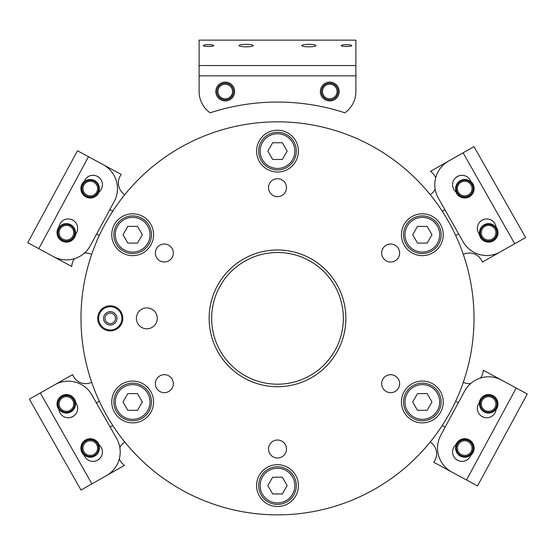 <?xml version="1.0" encoding="UTF-8"?>
<svg xmlns="http://www.w3.org/2000/svg" width="555" height="555" viewBox="0 0 555 555"><rect width="100%" height="100%" fill="white"/><g stroke="black" fill="none" stroke-linecap="round" stroke-linejoin="round"><path stroke-width="0.83" d="M136.391 318.348A10.455 10.455 0 0 0 146.839 328.803A10.455 10.455 0 0 0 157.294 318.348A10.455 10.455 0 0 0 146.839 307.893A10.455 10.455 0 0 0 136.391 318.348M97.715 318.348A12.543 12.543 0 0 0 110.258 330.891A12.543 12.543 0 0 0 122.801 318.348A12.543 12.543 0 0 0 110.258 305.805A12.543 12.543 0 0 0 97.715 318.348A12.543 12.543 0 0 1 110.389 305.805M345.862 318.348A68.362 68.362 0 0 1 277.5 386.71A68.362 68.362 0 0 1 209.138 318.348A68.362 68.362 0 0 1 277.5 249.986A68.362 68.362 0 0 1 345.862 318.348M211.649 318.348A65.851 65.851 0 0 0 277.5 384.199A65.851 65.851 0 0 0 343.351 318.348A65.851 65.851 0 0 0 277.5 252.497A65.851 65.851 0 0 0 211.649 318.348M381.667 383.678A8.991 8.991 0 0 0 390.651 392.669A8.991 8.991 0 0 0 399.642 383.678A8.991 8.991 0 0 0 390.651 374.687A8.991 8.991 0 0 0 381.667 383.678M268.509 449.009A8.991 8.991 0 0 0 277.5 458A8.991 8.991 0 0 0 286.491 449.009A8.991 8.991 0 0 0 277.5 440.018A8.991 8.991 0 0 0 268.509 449.009M155.358 383.678A8.991 8.991 0 0 0 164.349 392.669A8.991 8.991 0 0 0 173.333 383.678A8.991 8.991 0 0 0 164.349 374.687A8.991 8.991 0 0 0 155.358 383.678M155.358 253.018A8.991 8.991 0 0 0 164.349 262.009A8.991 8.991 0 0 0 173.333 253.018A8.991 8.991 0 0 0 164.349 244.027A8.991 8.991 0 0 0 155.358 253.018M268.509 187.687A8.991 8.991 0 0 0 277.5 196.678A8.991 8.991 0 0 0 286.491 187.687A8.991 8.991 0 0 0 277.5 178.703A8.991 8.991 0 0 0 268.509 187.687M381.667 253.018A8.991 8.991 0 0 0 390.651 262.009A8.991 8.991 0 0 0 399.642 253.018A8.991 8.991 0 0 0 390.651 244.027A8.991 8.991 0 0 0 381.667 253.018M401.431 401.973A20.903 20.903 0 0 0 422.334 422.875A20.903 20.903 0 0 0 443.244 401.973A20.903 20.903 0 0 0 422.334 381.063A20.903 20.903 0 0 0 401.431 401.973M256.597 485.59A20.903 20.903 0 0 0 277.5 506.5A20.903 20.903 0 0 0 298.403 485.59A20.903 20.903 0 0 0 277.5 464.688A20.903 20.903 0 0 0 256.597 485.59M111.756 401.973A20.903 20.903 0 0 0 132.666 422.875A20.903 20.903 0 0 0 153.569 401.973A20.903 20.903 0 0 0 132.666 381.063A20.903 20.903 0 0 0 111.756 401.973M111.756 234.73A20.903 20.903 0 0 0 132.666 255.633A20.903 20.903 0 0 0 153.569 234.73A20.903 20.903 0 0 0 132.666 213.821A20.903 20.903 0 0 0 111.756 234.73M256.597 151.106A20.903 20.903 0 0 0 277.5 172.008A20.903 20.903 0 0 0 298.403 151.106A20.903 20.903 0 0 0 277.5 130.203A20.903 20.903 0 0 0 256.597 151.106M401.431 234.73A20.903 20.903 0 0 0 422.334 255.633A20.903 20.903 0 0 0 443.244 234.73A20.903 20.903 0 0 0 422.334 213.821A20.903 20.903 0 0 0 401.431 234.73M80.988 318.348A196.512 196.512 0 0 1 277.5 121.836A196.512 196.512 0 0 1 474.012 318.348A196.512 196.512 0 0 1 277.5 514.86A196.512 196.512 0 0 1 80.988 318.348M296.315 151.106A18.814 18.814 0 0 1 277.5 169.92A18.814 18.814 0 0 1 258.685 151.106A18.814 18.814 0 0 1 277.5 132.291A18.814 18.814 0 0 1 296.315 151.106M272.671 142.746L267.843 151.106L272.671 159.465L282.328 159.465L287.157 151.106L282.328 142.746L272.671 142.746M441.149 401.973A18.814 18.814 0 0 1 422.334 420.787A18.814 18.814 0 0 1 403.52 401.973A18.814 18.814 0 0 1 422.334 383.158A18.814 18.814 0 0 1 441.149 401.973M417.506 393.606L412.684 401.973L417.506 410.332L427.163 410.332L431.991 401.973L427.163 393.606L417.506 393.606M151.48 401.973A18.814 18.814 0 0 1 132.666 420.787A18.814 18.814 0 0 1 113.851 401.973A18.814 18.814 0 0 1 132.666 383.158A18.814 18.814 0 0 1 151.48 401.973M127.837 393.606L123.009 401.973L127.837 410.332L137.494 410.332L142.316 401.973L137.494 393.606L127.837 393.606M296.315 485.59A18.814 18.814 0 0 1 277.5 504.405A18.814 18.814 0 0 1 258.685 485.59A18.814 18.814 0 0 1 277.5 466.776A18.814 18.814 0 0 1 296.315 485.59M272.671 477.231L267.843 485.59L272.671 493.957L282.328 493.957L287.157 485.59L282.328 477.231L272.671 477.231M151.48 234.73A18.814 18.814 0 0 1 132.666 253.545A18.814 18.814 0 0 1 113.851 234.73A18.814 18.814 0 0 1 132.666 215.909A18.814 18.814 0 0 1 151.48 234.73M127.837 226.364L123.009 234.73L127.837 243.09L137.494 243.09L142.316 234.73L137.494 226.364L127.837 226.364M441.149 234.73A18.814 18.814 0 0 1 422.334 253.545A18.814 18.814 0 0 1 403.52 234.73A18.814 18.814 0 0 1 422.334 215.909A18.814 18.814 0 0 1 441.149 234.73M417.506 226.364L412.684 234.73L417.506 243.09L427.163 243.09L431.991 234.73L427.163 226.364L417.506 226.364M88.502 156.725L77.471 150.759L27.75 242.701L38.781 248.668L88.502 156.725L103.216 164.682A27.174 27.174 0 0 1 114.191 201.514L90.326 245.65A27.174 27.174 0 0 1 53.495 256.625L38.781 248.668M58.934 227.023A9.407 9.407 0 0 1 71.879 219.669A9.407 9.407 0 0 1 75.737 234.043A9.407 9.407 0 0 1 62.798 241.404A9.407 9.407 0 0 1 58.934 227.023M84.228 181.388A9.407 9.407 0 0 1 98.471 177.045A9.407 9.407 0 0 1 99.088 191.919A9.407 9.407 0 0 1 84.846 196.262A9.407 9.407 0 0 1 84.228 181.388M96.639 233.981A13.903 13.903 0 0 0 97.187 234.293L99.331 235.452M112.811 211.136L110.41 209.839A13.903 13.903 0 0 0 109.848 209.547M100.399 163.156L121.233 174.43A13.903 13.903 0 0 0 124.813 194.645M91.679 254.412A13.903 13.903 0 0 0 84.402 253.101M74.495 258.672A13.903 13.903 0 0 0 71.768 266.511L50.672 255.099M308.857 46.821A7.111 1.235 -0 0 0 315.968 45.586A7.111 1.235 -0 0 0 308.857 44.351A7.111 1.235 -0 0 0 301.753 45.586A7.111 1.235 -0 0 0 308.857 46.821M246.143 46.821A7.111 1.235 -0 0 0 253.246 45.586A7.111 1.235 -0 0 0 246.143 44.351A7.111 1.235 -0 0 0 239.032 45.586A7.111 1.235 -0 0 0 246.143 46.821M208.513 46.495A5.224 0.909 -0 0 0 213.737 45.586A5.224 0.909 -0 0 0 208.513 44.678A5.224 0.909 -0 0 0 203.283 45.586A5.224 0.909 -0 0 0 208.513 46.495M346.486 46.495A5.224 0.909 -0 0 0 351.717 45.586A5.224 0.909 -0 0 0 346.486 44.678A5.224 0.909 -0 0 0 341.263 45.586A5.224 0.909 -0 0 0 346.486 46.495M225.24 82.119A9.407 9.407 0 0 1 234.647 91.526A9.407 9.407 0 0 1 225.24 100.934A9.407 9.407 0 0 1 215.826 91.526A9.407 9.407 0 0 1 225.24 82.119M329.76 82.119A9.407 9.407 0 0 1 339.174 91.526A9.407 9.407 0 0 1 329.76 100.934A9.407 9.407 0 0 1 320.353 91.526A9.407 9.407 0 0 1 329.76 82.119M277.5 102.058A216.29 216.29 0 0 0 210.102 112.825A26.134 26.134 0 0 1 199.106 91.526L199.106 75.848L355.894 75.848L355.894 91.526A26.134 26.134 0 0 1 344.898 112.825A216.29 216.29 0 0 0 277.5 102.058M199.106 65.552L355.894 65.552L355.894 40.14L199.106 40.14L199.106 75.848M355.894 65.552L355.894 75.848M122.801 318.348A12.543 12.543 0 0 1 110.119 330.891M98.61 318.223A11.648 11.648 0 0 1 110.383 306.7A11.648 11.648 0 0 1 121.906 318.473A11.648 11.648 0 0 1 110.133 329.996A11.648 11.648 0 0 1 98.61 318.223M116.945 318.417A6.688 6.688 0 0 1 110.188 325.036A6.688 6.688 0 0 1 103.57 318.279A6.688 6.688 0 0 1 110.327 311.66A6.688 6.688 0 0 1 116.945 318.417M115.482 318.403A5.224 5.224 0 0 1 110.202 323.572A5.224 5.224 0 0 1 105.034 318.293A5.224 5.224 0 0 1 110.313 313.124A5.224 5.224 0 0 1 115.482 318.403M40.286 392.982L29.38 399.177L81.002 490.065L91.908 483.87L40.286 392.982L54.827 384.719A27.174 27.174 0 0 1 91.88 394.931L116.661 438.554A27.174 27.174 0 0 1 106.449 475.607L91.908 483.87M84.228 455.308A9.407 9.407 0 0 1 84.846 440.434A9.407 9.407 0 0 1 99.088 444.777A9.407 9.407 0 0 1 98.471 459.651A9.407 9.407 0 0 1 84.228 455.308M58.934 409.673A9.407 9.407 0 0 1 62.798 395.299A9.407 9.407 0 0 1 75.737 402.652A9.407 9.407 0 0 1 71.879 417.034A9.407 9.407 0 0 1 58.934 409.673M110.112 427.017A13.903 13.903 0 0 0 110.667 426.719L112.783 425.519M99.31 401.196L96.931 402.541A13.903 13.903 0 0 0 96.39 402.868M52.038 386.301L72.636 374.604A13.903 13.903 0 0 0 91.679 382.284M124.813 442.051A13.903 13.903 0 0 0 119.838 447.531M119.318 458.881A13.903 13.903 0 0 0 124.521 465.347L103.667 477.189M466.498 479.971L477.529 485.937L527.25 393.994L516.219 388.028L466.498 479.971L451.784 472.014A27.174 27.174 0 0 1 440.809 435.182L464.674 391.046A27.174 27.174 0 0 1 501.505 380.071L516.219 388.028M496.066 409.673A9.407 9.407 0 0 1 483.121 417.034A9.407 9.407 0 0 1 479.263 402.652A9.407 9.407 0 0 1 492.202 395.299A9.407 9.407 0 0 1 496.066 409.673M470.772 455.308A9.407 9.407 0 0 1 456.529 459.651A9.407 9.407 0 0 1 455.912 444.777A9.407 9.407 0 0 1 470.154 440.434A9.407 9.407 0 0 1 470.772 455.308M458.361 402.715A13.903 13.903 0 0 0 457.813 402.403L455.669 401.244M442.189 425.56L444.59 426.857A13.903 13.903 0 0 0 445.152 427.149M454.6 473.54L433.767 462.273A13.903 13.903 0 0 0 430.187 442.051M463.321 382.284A13.903 13.903 0 0 0 470.598 383.595M480.505 378.024A13.903 13.903 0 0 0 483.232 370.185L504.329 381.597M232.552 91.526A7.319 7.319 0 0 0 225.24 84.207A7.319 7.319 0 0 0 217.921 91.526A7.319 7.319 0 0 0 225.24 98.839A7.319 7.319 0 0 0 232.552 91.526M216.873 91.526A8.36 8.36 0 0 1 225.24 83.16A8.36 8.36 0 0 1 233.6 91.526A8.36 8.36 0 0 1 225.24 99.886A8.36 8.36 0 0 1 216.873 91.526M337.079 91.526A7.319 7.319 0 0 0 329.76 84.207A7.319 7.319 0 0 0 322.448 91.526A7.319 7.319 0 0 0 329.76 98.839A7.319 7.319 0 0 0 337.079 91.526M321.4 91.526A8.36 8.36 0 0 1 329.76 83.16A8.36 8.36 0 0 1 338.127 91.526A8.36 8.36 0 0 1 329.76 99.886A8.36 8.36 0 0 1 321.4 91.526M99.38 188.589A9.095 9.095 0 0 1 90.292 197.684A9.095 9.095 0 0 1 81.197 188.589A9.095 9.095 0 0 1 90.292 179.494A9.095 9.095 0 0 1 99.38 188.589M97.229 176.303A14.111 14.111 0 0 1 99.581 177.968L97.229 176.303M75.515 232.718A9.095 9.095 0 0 1 66.42 241.814A9.095 9.095 0 0 1 57.325 232.718A9.095 9.095 0 0 1 66.42 223.63A9.095 9.095 0 0 1 75.515 232.718M70.506 219.211A14.111 14.111 0 0 1 73.163 220.328L70.506 219.211M75.515 403.978A9.095 9.095 0 0 1 66.42 413.073A9.095 9.095 0 0 1 57.325 403.978A9.095 9.095 0 0 1 66.42 394.882A9.095 9.095 0 0 1 75.515 403.978M73.163 416.375L70.506 417.485A14.111 14.111 0 0 0 73.163 416.375M99.38 448.107A9.095 9.095 0 0 1 90.292 457.202A9.095 9.095 0 0 1 81.197 448.107A9.095 9.095 0 0 1 90.292 439.012A9.095 9.095 0 0 1 99.38 448.107M99.581 458.728L97.229 460.393A14.111 14.111 0 0 0 99.581 458.728M473.803 448.107A9.095 9.095 0 0 1 464.708 457.202A9.095 9.095 0 0 1 455.62 448.107A9.095 9.095 0 0 1 464.708 439.012A9.095 9.095 0 0 1 473.803 448.107M457.771 460.393L455.419 458.728A14.111 14.111 0 0 0 457.771 460.393M497.675 403.978A9.095 9.095 0 0 1 488.58 413.073A9.095 9.095 0 0 1 479.485 403.978A9.095 9.095 0 0 1 488.58 394.882A9.095 9.095 0 0 1 497.675 403.978M484.494 417.485L481.837 416.375A14.111 14.111 0 0 0 484.494 417.485M497.675 232.718A9.095 9.095 0 0 1 488.58 241.814A9.095 9.095 0 0 1 479.485 232.718A9.095 9.095 0 0 1 488.58 223.63A9.095 9.095 0 0 1 497.675 232.718M481.837 220.328A14.111 14.111 0 0 1 484.494 219.211L481.837 220.328M473.803 188.589A9.095 9.095 0 0 1 464.708 197.684A9.095 9.095 0 0 1 455.62 188.589A9.095 9.095 0 0 1 464.708 179.494A9.095 9.095 0 0 1 473.803 188.589M455.419 177.968A14.111 14.111 0 0 1 457.771 176.303L455.419 177.968M97.604 448.107A7.319 7.319 0 0 0 90.285 440.795A7.319 7.319 0 0 0 82.972 448.107A7.319 7.319 0 0 0 90.292 455.426A7.319 7.319 0 0 0 97.604 448.107M81.925 448.114A8.36 8.36 0 0 1 90.285 439.747A8.36 8.36 0 0 1 98.651 448.107A8.36 8.36 0 0 1 90.292 456.474A8.36 8.36 0 0 1 81.925 448.114M73.739 403.978A7.319 7.319 0 0 0 66.42 396.659A7.319 7.319 0 0 0 59.108 403.978A7.319 7.319 0 0 0 66.427 411.29A7.319 7.319 0 0 0 73.739 403.978M58.06 403.978A8.36 8.36 0 0 1 66.42 395.611A8.36 8.36 0 0 1 74.786 403.978A8.36 8.36 0 0 1 66.427 412.337A8.36 8.36 0 0 1 58.06 403.978M73.739 232.718A7.319 7.319 0 0 0 66.42 225.406A7.319 7.319 0 0 0 59.108 232.725A7.319 7.319 0 0 0 66.427 240.037A7.319 7.319 0 0 0 73.739 232.718M58.06 232.725A8.36 8.36 0 0 1 66.42 224.359A8.36 8.36 0 0 1 74.786 232.718A8.36 8.36 0 0 1 66.427 241.085A8.36 8.36 0 0 1 58.06 232.725M97.604 188.589A7.319 7.319 0 0 0 90.285 181.27A7.319 7.319 0 0 0 82.972 188.589A7.319 7.319 0 0 0 90.292 195.908A7.319 7.319 0 0 0 97.604 188.589M81.925 188.589A8.36 8.36 0 0 1 90.285 180.229A8.36 8.36 0 0 1 98.651 188.589A8.36 8.36 0 0 1 90.292 196.949A8.36 8.36 0 0 1 81.925 188.589M472.027 188.651A7.319 7.319 0 0 0 464.778 181.27A7.319 7.319 0 0 0 457.396 188.527A7.319 7.319 0 0 0 464.646 195.908A7.319 7.319 0 0 0 472.027 188.651M456.349 188.513A8.36 8.36 0 0 1 464.785 180.229A8.36 8.36 0 0 1 473.075 188.665A8.36 8.36 0 0 1 464.639 196.949A8.36 8.36 0 0 1 456.349 188.513M495.892 232.718A7.319 7.319 0 0 0 488.573 225.406A7.319 7.319 0 0 0 481.261 232.725A7.319 7.319 0 0 0 488.58 240.037A7.319 7.319 0 0 0 495.892 232.718M480.214 232.725A8.36 8.36 0 0 1 488.573 224.359A8.36 8.36 0 0 1 496.94 232.718A8.36 8.36 0 0 1 488.58 241.085A8.36 8.36 0 0 1 480.214 232.725M472.027 448.107A7.319 7.319 0 0 0 464.708 440.795A7.319 7.319 0 0 0 457.396 448.107A7.319 7.319 0 0 0 464.715 455.426A7.319 7.319 0 0 0 472.027 448.107M456.349 448.114A8.36 8.36 0 0 1 464.708 439.747A8.36 8.36 0 0 1 473.075 448.107A8.36 8.36 0 0 1 464.715 456.474A8.36 8.36 0 0 1 456.349 448.114M495.892 403.978A7.319 7.319 0 0 0 488.573 396.659A7.319 7.319 0 0 0 481.261 403.978A7.319 7.319 0 0 0 488.58 411.29A7.319 7.319 0 0 0 495.892 403.978M480.214 403.978A8.36 8.36 0 0 1 488.573 395.611A8.36 8.36 0 0 1 496.94 403.978A8.36 8.36 0 0 1 488.58 412.337A8.36 8.36 0 0 1 480.214 403.978M514.714 243.714L525.62 237.526L473.998 146.631L463.092 152.826L514.714 243.714L500.173 251.977A27.174 27.174 0 0 1 463.12 241.772L438.339 198.142A27.174 27.174 0 0 1 448.551 161.089L463.092 152.826M470.772 181.388A9.407 9.407 0 0 1 470.154 196.262A9.407 9.407 0 0 1 455.912 191.919A9.407 9.407 0 0 1 456.529 177.045A9.407 9.407 0 0 1 470.772 181.388M496.066 227.023A9.407 9.407 0 0 1 492.202 241.404A9.407 9.407 0 0 1 479.263 234.043A9.407 9.407 0 0 1 483.121 219.669A9.407 9.407 0 0 1 496.066 227.023M444.888 209.679A13.903 13.903 0 0 0 444.333 209.977L442.217 211.177M455.69 235.5L458.069 234.154A13.903 13.903 0 0 0 458.61 233.828M502.962 250.395L482.364 262.092A13.903 13.903 0 0 0 463.321 254.412M430.187 194.645A13.903 13.903 0 0 0 435.162 189.165M435.682 177.815A13.903 13.903 0 0 0 430.479 171.349L451.333 159.507M260.149 151.106A17.351 17.351 0 0 0 277.5 168.456A17.351 17.351 0 0 0 294.851 151.106A17.351 17.351 0 0 0 277.5 133.755A17.351 17.351 0 0 0 260.149 151.106M404.983 401.973A17.351 17.351 0 0 0 422.334 419.323A17.351 17.351 0 0 0 439.692 401.973A17.351 17.351 0 0 0 422.334 384.622A17.351 17.351 0 0 0 404.983 401.973M115.308 401.973A17.351 17.351 0 0 0 132.666 419.323A17.351 17.351 0 0 0 150.017 401.973A17.351 17.351 0 0 0 132.666 384.622A17.351 17.351 0 0 0 115.308 401.973M260.149 485.59A17.351 17.351 0 0 0 277.5 502.941A17.351 17.351 0 0 0 294.851 485.59A17.351 17.351 0 0 0 277.5 468.24A17.351 17.351 0 0 0 260.149 485.59M115.308 234.73A17.351 17.351 0 0 0 132.666 252.081A17.351 17.351 0 0 0 150.017 234.73A17.351 17.351 0 0 0 132.666 217.373A17.351 17.351 0 0 0 115.308 234.73M404.983 234.73A17.351 17.351 0 0 0 422.334 252.081A17.351 17.351 0 0 0 439.692 234.73A17.351 17.351 0 0 0 422.334 217.373A17.351 17.351 0 0 0 404.983 234.73"/></g></svg>
